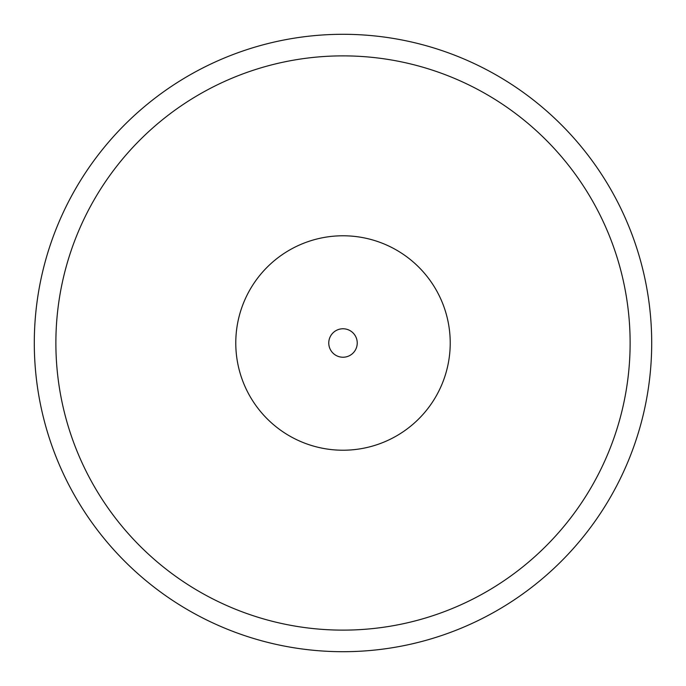 <?xml version="1.0" encoding="UTF-8"?>
<svg xmlns="http://www.w3.org/2000/svg" width="686" height="686" viewBox="0 0 686 686"><rect width="100%" height="100%" fill="white"/><g stroke="black" fill="none" stroke-linecap="round" stroke-linejoin="round"><path stroke-width="1.03" d="M343 34.3A308.7 308.7 0 0 1 651.7 343A308.7 308.7 0 0 1 343 651.7A308.7 308.7 0 0 1 34.3 343A308.7 308.7 0 0 1 343 34.3A308.7 308.7 0 0 0 34.3 343A308.7 308.7 0 0 0 343 651.7M343 630.125A287.125 287.125 0 0 0 630.125 343A287.125 287.125 0 0 0 343 55.875A287.125 287.125 0 0 0 55.875 343A287.125 287.125 0 0 0 343 630.125M343 235.778A107.222 107.222 0 0 1 450.222 343A107.222 107.222 0 0 1 343 450.222A107.222 107.222 0 0 1 235.778 343A107.222 107.222 0 0 1 343 235.778M343 357.235A14.235 14.235 0 0 0 357.235 343A14.235 14.235 0 0 0 343 328.765A14.235 14.235 0 0 0 328.765 343A14.235 14.235 0 0 0 343 357.235"/></g></svg>
